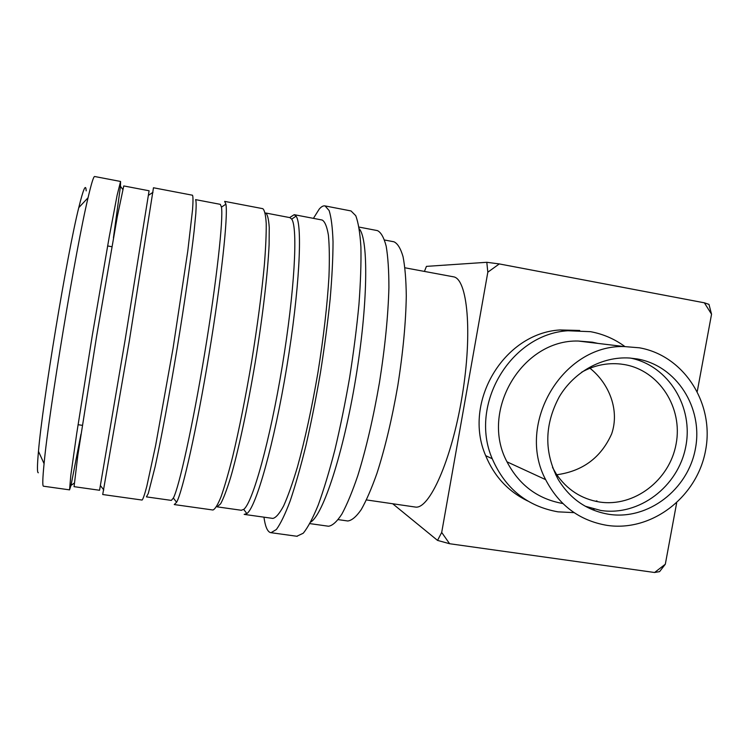 <?xml version="1.0" encoding="UTF-8"?>
<svg xmlns="http://www.w3.org/2000/svg" width="749" height="749" viewBox="0 0 749 749"><rect width="100%" height="100%" fill="white"/><g stroke="black" fill="none" stroke-linecap="round" stroke-linejoin="round"><path stroke-width="1.12" d="M384.555 240.008L393.965 241.796C397.616 243.462 400.64 248.425 403.046 256.664C405.003 266.803 406.089 279.883 406.286 295.902C405.855 322.435 403.037 352.339 397.813 385.595C392.045 418.766 385.089 448.024 376.944 473.359C371.588 488.507 366.345 500.604 361.215 509.629C356.271 516.726 351.796 520.508 347.789 520.986L347.414 520.939M359.014 227.078L377.43 230.608C380.998 232.321 383.909 237.499 386.175 246.159C387.991 256.813 388.9 270.595 388.909 287.522C388.169 315.572 385.023 347.246 379.462 382.533C373.367 417.736 366.139 448.773 357.797 475.652C352.33 491.719 347.021 504.545 341.862 514.114C336.919 521.65 332.481 525.686 328.539 526.238L328.156 526.182M359.305 228.82C368.686 239.643 368.021 304.543 355.653 378.9C343.37 453.267 323.081 514.853 310.713 522.072M313.428 218.362L319.196 209.14C321.34 206.63 323.296 205.554 325.057 205.919L351.028 210.946L355.738 215.675C358.294 222.341 360.016 232.77 360.906 246.955C361.243 263.199 360.587 282.364 358.949 304.44C356.73 327.772 353.631 352.142 349.643 377.552C345.233 402.906 340.318 426.996 334.906 449.831C329.345 471.308 323.783 489.715 318.222 505.051C312.801 518.271 307.802 527.671 303.223 533.232L296.829 536.256M325.057 205.919L329.12 210.535C331.236 217.144 332.537 227.537 333.033 241.712C332.996 257.965 332.032 277.167 330.131 299.3C327.706 322.707 324.476 347.18 320.441 372.712C316.041 398.196 311.219 422.417 305.976 445.402C300.639 467.011 295.359 485.558 290.144 501.015C285.107 514.357 280.51 523.851 276.372 529.506L271.026 532.698L270.164 532.502C267.253 531.256 265.174 526.144 263.948 517.166M289.826 217.463L294.207 214.682L322.201 220.037C324.916 221.601 326.985 226.666 328.418 235.242C329.42 245.841 329.607 259.631 328.961 276.606C327.313 304.787 323.652 336.694 317.979 372.337C311.874 407.915 305.058 439.345 297.54 466.636C292.672 482.965 288.056 496.025 283.674 505.809C279.546 513.533 275.941 517.737 272.861 518.42L272.561 518.374M294.207 214.682L296.052 216.152C302.811 224.672 299.488 290.34 286.755 367.16C274.078 443.988 256.046 507.466 246.861 513.589L244.174 514.366M241.506 510.294L217.135 506.848L220.637 503.787C223.492 498.534 226.807 489.818 230.58 477.647C238.388 450.645 247.619 407.784 255.297 361.954C262.777 316.097 267.833 272.627 269.106 244.67L269.247 227.509C268.685 219.214 267.515 214.373 265.726 213.006L289.9 217.622L291.698 219.111C298.074 227.593 294.619 291.651 282.223 366.42C269.893 441.189 252.497 503.169 243.697 509.395L241.272 510.256M86.172 190.864C85.863 183.177 83.392 188.776 78.767 207.651C67.064 254.286 42.459 403.084 38.471 451.338C37.169 465.738 37.113 472.891 38.321 472.769M113.427 237.91L120.467 186.304L120.57 181.464L94.636 176.502C93.588 176.361 91.397 183.439 88.054 197.755C75.939 247.853 48.797 411.969 44.079 463.668C42.627 478.386 42.403 485.895 43.423 486.195L43.508 486.204M120.57 181.464L117.106 195.311L109.279 236.609L92.37 334.934L76.707 433.596L70.79 475.409L69.563 489.865L71.005 485.399L80.976 434.177M74.029 486.663L99.561 490.267L125.055 340.355L149.088 190.77L123.763 185.939L117.321 216.498L96.705 335.655L77.821 455.326L74.067 486.672M102.744 494.527L142.095 500.051C143.087 499.059 144.66 494.462 146.813 486.27L155.642 445.402L173.056 348.313L187.802 250.906L192.568 209.57C193.158 201.191 193.13 196.416 192.502 195.227L153.47 187.765L129.305 341.057L102.716 494.499M171.352 500.398L173.365 498.038C179.058 487.43 192.727 425.704 204.646 353.556C216.592 281.409 223.483 218.774 221.47 207.136L220.309 204.346L195.564 199.627C196.247 200.798 196.322 205.479 195.807 213.671L194.15 230.758C190.976 258.714 184.657 302.54 177.026 348.978C169.302 395.406 161.166 439.017 155.146 466.627L148.265 493.535L146.411 496.877L171.221 500.379M174.508 504.601L212.95 510.003C215.094 509.18 217.772 504.798 221.011 496.859C224.531 486.841 228.389 473.527 232.602 456.918C239.221 429.186 245.578 397.335 251.673 361.346C257.487 325.319 261.719 293.149 264.369 264.846C265.717 247.816 266.335 234.034 266.223 223.492C265.698 215 264.556 210.066 262.787 208.671L224.653 201.378L225.908 204.168C228.192 215.918 221.311 280.154 209.037 354.277C196.8 428.409 182.597 491.644 176.605 502.279L174.255 504.545M581.58 372.234C594.051 365.325 607.13 362.591 620.809 364.061L624.488 364.594C659.279 370.512 683.069 407.746 676.113 443.96C669.662 480.259 634.113 507.457 599.434 502.008C581.252 498.946 566.834 489.556 556.198 473.845L552.519 467.432M630.555 358.097C668.623 365.755 693.846 407.194 685.7 446.938C678.079 486.775 638.963 516.389 600.782 510.462L585.25 506.23M608.937 514.32C587.057 510.612 570.12 498.965 558.145 479.379C543.999 452.33 544.354 424.823 559.231 396.876C574.146 371.644 602.224 356.281 629.553 358.022L637.333 358.958C676.581 365.709 703.302 407.774 695.418 448.651C688.106 489.621 648.072 520.377 608.937 514.32M595.511 501.287L596.916 500.856M597.899 343.398L592.365 342.19L578.312 341.038C522.156 339.381 479.594 411.032 506.998 461.824C519.216 485.155 537.829 499.059 562.855 503.525M574.09 512.634L557.949 511.839C527.165 506.305 505.266 488.61 492.252 458.753C468.687 404.657 510.668 334.063 567.901 330.749L590.558 331.685C603.142 334.017 614.583 338.969 624.872 346.534M594.322 509.18L592.431 509.713M639.365 347.798C684.23 355.616 714.602 403.711 705.595 450.318C697.235 497.036 651.649 532.174 606.924 525.349C579.454 520.621 559.035 505.378 545.646 479.641C515.761 423.812 562.621 344.746 624.02 346.544L639.365 347.798M449.606 543.727L437.538 540.404L441.695 532.445L449.606 543.727L654.579 572.498L665.318 564.222L659.588 571.627L654.579 572.498M708.966 304.375L704.369 302.811L711.55 314.206L708.966 304.375M487.824 272.196L486.803 262.29L499.293 263.929L487.824 272.196L441.695 532.445M424.43 271.41L426.443 266.372L486.803 262.29M404.947 267.796L453.295 276.784C467.507 278.319 472.75 332.481 462.114 396.305C451.638 460.167 429.205 509.947 415.218 507.036L366.467 499.929M499.293 263.929L704.369 302.811M711.55 314.206L697.291 391.315M676.637 503.01L665.318 564.222M437.538 540.404L392.682 503.749M579.698 330.459L559.99 329.953C503.712 333.211 462.489 402.503 485.67 455.645C494.246 476.401 508.253 491.503 527.68 500.978M555.73 474.885C582.273 471.542 600.913 457.873 611.661 433.868C619.816 410.152 609.143 383.497 589.95 368.227M78.055 424.692L82.334 425.338M107.603 245.944L111.863 246.721M338.22 519.628L347.789 520.986M309.889 523.617L328.539 526.238M271.026 532.698L297.222 536.312M244.633 514.451L272.861 518.42M243.697 509.395L246.861 513.589M291.698 219.111L296.052 216.152M38.471 451.338L44.079 463.668M78.767 207.651L88.054 197.755M43.423 486.195L69.563 489.865M122.714 189.357L120.467 186.304M74.132 483.217L71.005 485.399M100.488 485.68L103.783 489.949M148.508 195.283L153.002 192.296M173.365 498.038L176.605 502.279M221.47 207.136L225.908 204.168M567.901 330.749L559.99 329.953M492.252 458.753L485.67 455.645M506.998 461.824L545.646 479.641M578.312 341.038L624.02 346.544"/></g></svg>
